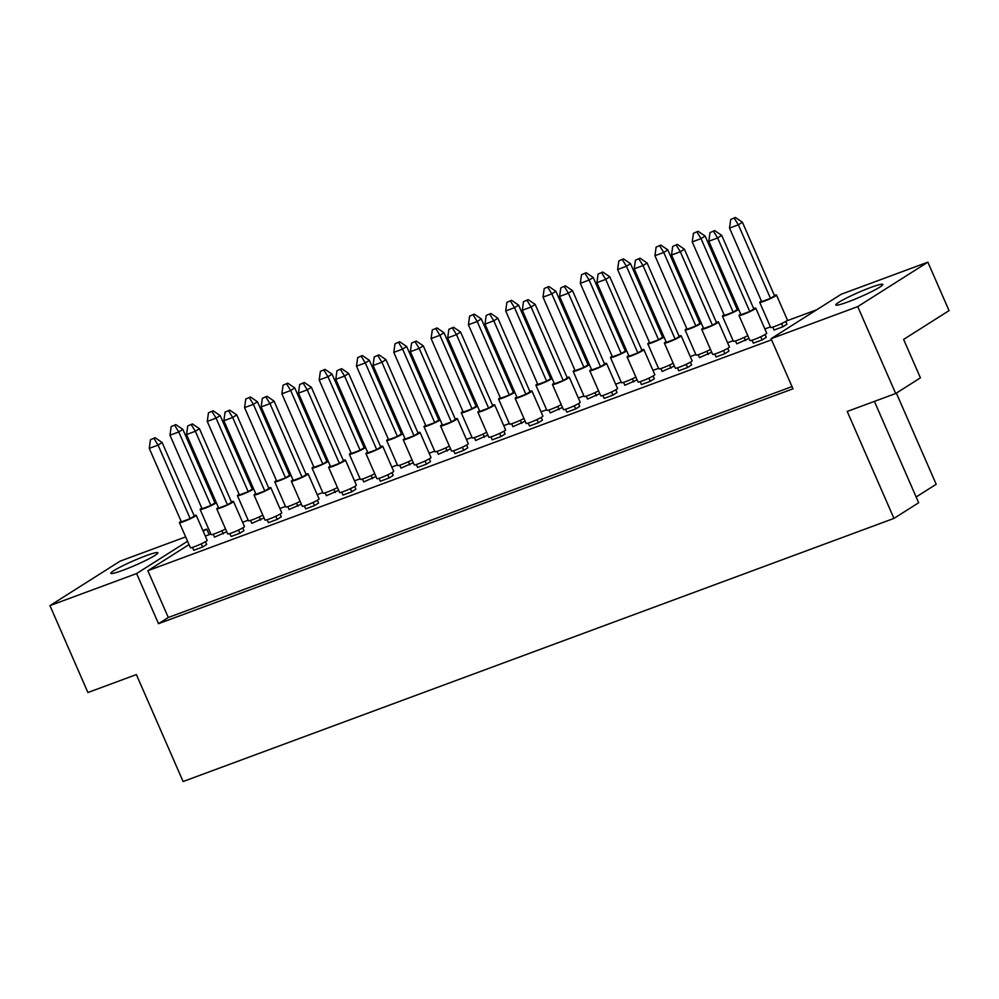 <?xml version="1.0" encoding="UTF-8"?>
<svg xmlns="http://www.w3.org/2000/svg" width="999" height="999" viewBox="0 0 999 999"><rect width="100%" height="100%" fill="white"/><g stroke="black" fill="none" stroke-linecap="round" stroke-linejoin="round"><path stroke-width="1.5" d="M838.735 302.322A25.649 2.41 -23.6 0 0 835.801 304.97A25.649 2.41 -23.6 0 0 853.87 299.613A25.649 2.41 -23.6 0 0 879.857 287.1A25.649 2.41 -23.6 0 0 882.804 284.44A25.649 2.41 -23.6 0 0 864.734 289.797A25.649 2.41 -23.6 0 0 838.735 302.322M113.786 570.666A25.649 2.41 -23.6 0 0 110.852 573.314A25.649 2.41 -23.6 0 0 128.921 567.956A25.649 2.41 -23.6 0 0 154.907 555.444A25.649 2.41 -23.6 0 0 157.854 552.784A25.649 2.41 -23.6 0 0 139.785 558.141A25.649 2.41 -23.6 0 0 113.786 570.666M772.789 327.098L774.075 330.032L782.891 326.773L786.962 324.188L785.763 321.428M752.072 340.222L753.358 343.156L762.175 339.897L766.245 337.312L765.047 334.565M735.489 340.909L736.775 343.843L749.013 338.399M714.772 354.033L716.046 356.968L724.862 353.708L728.945 351.124L727.734 348.364M698.189 354.72L699.462 357.642L711.7 352.21M677.472 367.844L678.746 370.779L687.562 367.52L691.633 364.935L690.434 362.175M660.876 368.519L662.162 371.453L674.4 366.021M640.159 381.655L641.445 384.59L650.249 381.318L654.333 378.733L653.134 375.986M623.576 382.33L624.85 385.264L637.087 379.832M602.859 395.467L604.133 398.389L612.949 395.129L617.032 392.545L615.821 389.797M586.263 396.141L587.549 399.076L599.787 393.643M565.546 409.265L566.833 412.2L575.649 408.941L579.72 406.356L578.521 403.608M548.963 409.952L550.249 412.874L562.487 407.442M528.246 423.077L529.532 426.011L538.336 422.752L542.42 420.167L541.221 417.407M511.663 423.763L512.937 426.685L525.174 421.253M490.946 436.888L492.22 439.822L501.036 436.551L505.107 433.978L503.908 431.218M474.35 437.562L475.636 440.497L487.874 435.064M453.633 450.699L454.92 453.621L463.736 450.362L467.807 447.777L466.608 445.03M437.05 451.373L438.336 454.308L450.574 448.876M416.333 464.51L417.607 467.432L426.423 464.173L430.507 461.588L429.295 458.841M399.75 465.184L401.024 468.119L413.261 462.687M379.033 478.309L380.307 481.243L389.123 477.984L393.194 475.399L391.995 472.652M362.437 478.996L363.723 481.918L375.961 476.486M341.72 492.12L343.007 495.054L351.81 491.795L355.894 489.21L354.695 486.451M325.137 492.807L326.411 495.729L338.649 490.297M304.42 505.931L305.694 508.866L314.51 505.594L318.594 503.009L317.382 500.262M287.824 506.605L289.111 509.54L301.348 504.108M267.108 519.742L268.394 522.664L277.21 519.405L281.281 516.82L280.082 514.073M250.524 520.417L251.81 523.351L264.048 517.919M229.807 533.553L231.094 536.475L239.897 533.216L243.981 530.631L242.782 527.884M213.224 534.228L214.498 537.162L226.736 531.73M192.507 547.352L193.781 550.287L202.597 547.027L206.668 544.443L205.469 541.695M771.565 339.81L147.852 570.691L189.023 544.592M205.294 536.088L210.864 534.028M242.607 522.277L248.164 520.229M279.907 508.479L285.477 506.418M317.207 494.667L322.777 492.607M354.52 480.856L360.077 478.796M391.82 467.045L397.39 464.985M429.133 453.246L434.69 451.186M466.433 439.435L472.003 437.375M503.733 425.624L509.303 423.564M541.046 411.813L546.603 409.752M578.346 398.002L583.916 395.941M615.646 384.203L621.216 382.142M652.959 370.392L658.516 368.331M690.259 356.581L695.828 354.52M727.572 342.769L733.129 340.709M764.872 328.958L770.441 326.898M786.588 320.929L816.707 309.777M771.078 338.698L841.22 294.243L927.871 262.163L949.05 310.627L903.62 339.423L920.416 377.847L895.691 393.519L857.729 306.618L771.078 338.698L792.981 388.823L158.504 623.676L168.294 617.482L147.852 570.691M187.562 541.246L136.601 573.551L158.504 623.676M136.601 573.551L49.95 605.619L120.092 561.163L185.664 536.9M895.691 393.519L847.227 411.451L893.955 518.406L183.104 781.53L136.376 674.575L87.912 692.519L49.95 605.619M916.158 496.978L936.2 484.278L896.353 393.094M202.872 530.531L206.743 529.095L209.178 534.652M206.743 529.095L203.222 531.331M893.955 518.406L918.668 502.747L874.4 401.398M927.871 262.163L857.729 306.618M168.294 617.482L792.007 386.601M201.835 508.154A9.153 0.862 -23.6 0 0 201.186 508.541A9.153 0.862 -23.6 0 0 200.137 509.49A9.153 0.862 -23.6 0 0 206.593 507.579A9.153 0.862 -23.6 0 0 215.884 503.109A9.153 0.862 -23.6 0 0 216.371 502.784M216.096 502.147A9.153 0.862 -23.6 0 0 214.797 502.497M175.824 424.6L182.854 429.37L178.784 431.955L210.901 505.482L202.085 508.753L169.967 435.214L171.154 426.623L175.824 424.6L171.154 426.623M210.901 505.482L214.985 502.897L182.854 429.37M174.688 425.324L178.784 431.955L169.967 435.214M200.137 509.49L211.089 534.565A9.153 0.862 -23.6 0 0 216.496 533.066A9.153 0.862 -23.6 0 0 225.524 528.933M221.928 530.731L223.314 533.891M181.119 521.291A9.153 0.862 -23.6 0 0 180.469 521.678A9.153 0.862 -23.6 0 0 179.42 522.627A9.153 0.862 -23.6 0 0 185.876 520.704A9.153 0.862 -23.6 0 0 195.155 516.233A9.153 0.862 -23.6 0 0 196.216 515.284A9.153 0.862 -23.6 0 0 194.081 515.621M179.42 522.627L190.372 547.689A9.153 0.862 -23.6 0 0 196.828 545.779A9.153 0.862 -23.6 0 0 206.106 541.308A9.153 0.862 -23.6 0 0 207.168 540.359L196.216 515.284M155.107 437.724L162.138 442.507L158.054 445.092L190.185 518.618L181.368 521.878L149.251 448.351L150.437 439.76L155.107 437.724L150.437 439.76M190.185 518.618L194.268 516.033L162.138 442.507M153.958 438.449L158.054 445.092L149.251 448.351M201.211 543.868L202.597 547.027M239.136 494.343A9.153 0.862 -23.6 0 0 238.499 494.73A9.153 0.862 -23.6 0 0 237.45 495.679A9.153 0.862 -23.6 0 0 243.906 493.768A9.153 0.862 -23.6 0 0 253.184 489.298A9.153 0.862 -23.6 0 0 253.671 488.973M253.396 488.336A9.153 0.862 -23.6 0 0 252.11 488.686M213.124 410.789L220.155 415.559L216.084 418.144L248.202 491.683L239.398 494.942L207.268 421.416L208.466 412.812L213.124 410.789L208.466 412.812M248.202 491.683L252.285 489.098L220.155 415.559M211.988 411.513L216.084 418.144L207.268 421.416M237.45 495.679L248.401 520.754A9.153 0.862 -23.6 0 0 253.796 519.255A9.153 0.862 -23.6 0 0 262.824 515.134M259.24 516.92L260.614 520.092M218.419 507.48A9.153 0.862 -23.6 0 0 217.782 507.867A9.153 0.862 -23.6 0 0 216.733 508.816A9.153 0.862 -23.6 0 0 223.189 506.905A9.153 0.862 -23.6 0 0 232.467 502.422A9.153 0.862 -23.6 0 0 233.516 501.486A9.153 0.862 -23.6 0 0 231.393 501.81M216.733 508.816L227.685 533.878A9.153 0.862 -23.6 0 0 234.141 531.967A9.153 0.862 -23.6 0 0 243.419 527.497A9.153 0.862 -23.6 0 0 244.468 526.548L233.516 501.486M192.407 423.913L199.438 428.696L195.367 431.281L227.485 504.807L218.681 508.066L186.551 434.54L187.75 425.949L192.407 423.913L187.75 425.949M227.485 504.807L231.568 502.222L199.438 428.696M191.271 424.637L195.367 431.281L186.551 434.54M238.524 530.057L239.897 533.216M276.436 480.544A9.153 0.862 -23.6 0 0 275.799 480.931A9.153 0.862 -23.6 0 0 274.75 481.88A9.153 0.862 -23.6 0 0 281.206 479.957A9.153 0.862 -23.6 0 0 290.484 475.487A9.153 0.862 -23.6 0 0 290.971 475.162M290.697 474.537A9.153 0.862 -23.6 0 0 289.41 474.875M250.437 396.978L257.467 401.76L253.384 404.345L285.514 477.872L276.698 481.131L244.58 407.604L245.766 399.013L250.437 396.978L245.766 399.013M285.514 477.872L289.585 475.287L257.467 401.76M249.288 397.702L253.384 404.345L244.58 407.604M274.75 481.88L285.702 506.943A9.153 0.862 -23.6 0 0 291.109 505.444A9.153 0.862 -23.6 0 0 300.137 501.323M296.541 503.121L297.927 506.281M351.049 452.922A9.153 0.862 -23.6 0 0 350.412 453.309A9.153 0.862 -23.6 0 0 349.363 454.258A9.153 0.862 -23.6 0 0 355.819 452.347A9.153 0.862 -23.6 0 0 365.097 447.877A9.153 0.862 -23.6 0 0 365.584 447.54M365.309 446.915A9.153 0.862 -23.6 0 0 364.023 447.252M325.037 369.368L332.08 374.138L327.997 376.723L360.127 450.249L351.311 453.509L319.18 379.982L320.379 371.391L325.037 369.368L320.379 371.391M360.127 450.249L364.198 447.664L332.08 374.138M323.901 370.092L327.997 376.723L319.18 379.982M349.363 454.258L360.314 479.32A9.153 0.862 -23.6 0 0 365.709 477.834A9.153 0.862 -23.6 0 0 374.737 473.701M371.153 475.499L372.527 478.658M425.661 425.312A9.153 0.862 -23.6 0 0 425.025 425.686A9.153 0.862 -23.6 0 0 423.976 426.635A9.153 0.862 -23.6 0 0 430.419 424.725A9.153 0.862 -23.6 0 0 439.71 420.254A9.153 0.862 -23.6 0 0 440.197 419.93M439.922 419.293A9.153 0.862 -23.6 0 0 438.623 419.642M399.65 341.745L406.68 346.516L402.609 349.101L434.727 422.639L425.924 425.899L393.793 352.372L394.992 343.781L399.65 341.745L394.992 343.781M434.727 422.639L438.811 420.055L406.68 346.516M398.514 342.47L402.609 349.101L393.793 352.372M423.976 426.635L434.927 451.71A9.153 0.862 -23.6 0 0 440.322 450.212A9.153 0.862 -23.6 0 0 449.35 446.091M445.766 447.877L447.14 451.048M500.274 397.689A9.153 0.862 -23.6 0 0 499.625 398.077A9.153 0.862 -23.6 0 0 498.576 399.026A9.153 0.862 -23.6 0 0 505.032 397.115A9.153 0.862 -23.6 0 0 514.323 392.644A9.153 0.862 -23.6 0 0 514.81 392.307M514.535 391.683A9.153 0.862 -23.6 0 0 513.236 392.02M474.263 314.123L481.293 318.906L477.222 321.491L509.34 395.017L500.524 398.276L468.406 324.75L469.592 316.159L474.263 314.123L469.592 316.159M509.34 395.017L513.424 392.432L481.293 318.906M473.126 314.847L477.222 321.491L468.406 324.75M498.576 399.026L509.527 424.088A9.153 0.862 -23.6 0 0 514.935 422.589A9.153 0.862 -23.6 0 0 523.963 418.469M520.367 420.267L521.753 423.426M255.719 493.668A9.153 0.862 -23.6 0 0 255.082 494.055A9.153 0.862 -23.6 0 0 254.033 495.005A9.153 0.862 -23.6 0 0 260.489 493.094A9.153 0.862 -23.6 0 0 269.767 488.623A9.153 0.862 -23.6 0 0 270.816 487.674A9.153 0.862 -23.6 0 0 268.694 487.999M254.033 495.005L264.985 520.067A9.153 0.862 -23.6 0 0 271.441 518.156A9.153 0.862 -23.6 0 0 280.719 513.686A9.153 0.862 -23.6 0 0 281.768 512.737L270.816 487.674M229.72 410.114L236.751 414.885L232.667 417.47L264.797 490.996L255.981 494.255L223.863 420.729L225.05 412.137L229.72 410.114L225.05 412.137M264.797 490.996L268.868 488.411L236.751 414.885M228.571 410.839L232.667 417.47L223.863 420.729M275.824 516.246L277.21 519.405M330.332 466.058A9.153 0.862 -23.6 0 0 329.695 466.433A9.153 0.862 -23.6 0 0 328.646 467.382A9.153 0.862 -23.6 0 0 335.102 465.472A9.153 0.862 -23.6 0 0 344.38 461.001A9.153 0.862 -23.6 0 0 345.429 460.052A9.153 0.862 -23.6 0 0 343.306 460.389M328.646 467.382L339.598 492.457A9.153 0.862 -23.6 0 0 346.054 490.534A9.153 0.862 -23.6 0 0 355.332 486.063A9.153 0.862 -23.6 0 0 356.381 485.127L345.429 460.052M304.32 382.492L311.363 387.262L307.28 389.847L339.398 463.386L330.594 466.645L298.464 393.119L299.663 384.528L304.32 382.492L299.663 384.528M339.398 463.386L343.481 460.801L311.363 387.262M303.184 383.216L307.28 389.847L298.464 393.119M350.437 488.623L351.81 491.795M404.945 438.436A9.153 0.862 -23.6 0 0 404.308 438.823A9.153 0.862 -23.6 0 0 403.259 439.772A9.153 0.862 -23.6 0 0 409.702 437.862A9.153 0.862 -23.6 0 0 418.993 433.391A9.153 0.862 -23.6 0 0 420.042 432.442A9.153 0.862 -23.6 0 0 417.907 432.767M403.259 439.772L414.21 464.835A9.153 0.862 -23.6 0 0 420.654 462.924A9.153 0.862 -23.6 0 0 429.945 458.454A9.153 0.862 -23.6 0 0 430.994 457.505L420.042 432.442M378.933 354.87L385.964 359.652L381.893 362.237L414.011 435.764L405.207 439.023L373.077 365.497L374.263 356.905L378.933 354.87L374.263 356.905M414.011 435.764L418.094 433.179L385.964 359.652M377.797 355.594L381.893 362.237L373.077 365.497M425.05 461.014L426.423 464.173M479.557 410.814A9.153 0.862 -23.6 0 0 478.908 411.201A9.153 0.862 -23.6 0 0 477.859 412.15A9.153 0.862 -23.6 0 0 484.315 410.239A9.153 0.862 -23.6 0 0 493.593 405.769A9.153 0.862 -23.6 0 0 494.655 404.82A9.153 0.862 -23.6 0 0 492.519 405.157M477.859 412.15L488.811 437.225A9.153 0.862 -23.6 0 0 495.267 435.302A9.153 0.862 -23.6 0 0 504.545 430.831A9.153 0.862 -23.6 0 0 505.606 429.882L494.655 404.82M453.546 327.26L460.576 332.03L456.493 334.615L488.623 408.141L479.807 411.413L447.689 337.887L448.876 329.283L453.546 327.26L448.876 329.283M488.623 408.141L492.707 405.569L460.576 332.03M452.397 327.984L456.493 334.615L447.689 337.887M499.65 433.391L501.036 436.551M313.748 466.733A9.153 0.862 -23.6 0 0 313.112 467.12A9.153 0.862 -23.6 0 0 312.05 468.069A9.153 0.862 -23.6 0 0 318.506 466.158A9.153 0.862 -23.6 0 0 327.797 461.675A9.153 0.862 -23.6 0 0 328.284 461.351M328.009 460.726A9.153 0.862 -23.6 0 0 326.71 461.063M287.737 383.166L294.767 387.949L290.697 390.534L322.814 464.06L313.998 467.32L281.88 393.793L283.067 385.202L287.737 383.166L283.067 385.202M322.814 464.06L326.898 461.476L294.767 387.949M286.601 383.891L290.697 390.534L281.88 393.793M312.05 468.069L323.002 493.131A9.153 0.862 -23.6 0 0 328.409 491.633A9.153 0.862 -23.6 0 0 337.437 487.512M333.841 489.31L335.227 492.47M388.361 439.11A9.153 0.862 -23.6 0 0 387.712 439.498A9.153 0.862 -23.6 0 0 386.663 440.447A9.153 0.862 -23.6 0 0 393.119 438.536A9.153 0.862 -23.6 0 0 402.397 434.066A9.153 0.862 -23.6 0 0 402.884 433.741M402.609 433.104A9.153 0.862 -23.6 0 0 401.323 433.454M362.35 355.557L369.38 360.327L365.297 362.912L397.427 436.438L388.611 439.71L356.493 366.171L357.679 357.58L362.35 355.557L357.679 357.58M397.427 436.438L401.498 433.853L369.38 360.327M361.201 356.281L365.297 362.912L356.493 366.171M386.663 440.447L397.614 465.522A9.153 0.862 -23.6 0 0 403.022 464.023A9.153 0.862 -23.6 0 0 412.05 459.89M408.454 461.688L409.84 464.847M462.962 411.501A9.153 0.862 -23.6 0 0 462.325 411.888A9.153 0.862 -23.6 0 0 461.276 412.837A9.153 0.862 -23.6 0 0 467.732 410.914A9.153 0.862 -23.6 0 0 477.01 406.443A9.153 0.862 -23.6 0 0 477.497 406.118M477.222 405.494A9.153 0.862 -23.6 0 0 475.936 405.831M436.963 327.934L443.993 332.717L439.91 335.302L472.04 408.828L463.224 412.088L431.093 338.561L432.292 329.97L436.963 327.934L432.292 329.97M472.04 408.828L476.111 406.243L443.993 332.717M435.814 328.659L439.91 335.302L431.093 338.561M461.276 412.837L472.227 437.899A9.153 0.862 -23.6 0 0 477.634 436.401A9.153 0.862 -23.6 0 0 486.65 432.28M483.066 434.078L484.453 437.237M537.574 383.878A9.153 0.862 -23.6 0 0 536.938 384.265A9.153 0.862 -23.6 0 0 535.889 385.214A9.153 0.862 -23.6 0 0 542.345 383.304A9.153 0.862 -23.6 0 0 551.623 378.833A9.153 0.862 -23.6 0 0 552.11 378.509M551.835 377.872A9.153 0.862 -23.6 0 0 550.549 378.209M511.563 300.324L518.593 305.095L514.522 307.68L546.64 381.206L537.837 384.465L505.706 310.939L506.905 302.347L511.563 300.324L506.905 302.347M546.64 381.206L550.724 378.621L518.593 305.095M510.427 301.049L514.522 307.68L505.706 310.939M535.889 385.214L546.84 410.277A9.153 0.862 -23.6 0 0 552.235 408.791A9.153 0.862 -23.6 0 0 561.263 404.657M557.679 406.456L559.053 409.615M293.032 479.857A9.153 0.862 -23.6 0 0 292.382 480.244A9.153 0.862 -23.6 0 0 291.333 481.193A9.153 0.862 -23.6 0 0 297.789 479.283A9.153 0.862 -23.6 0 0 307.08 474.812A9.153 0.862 -23.6 0 0 308.129 473.863A9.153 0.862 -23.6 0 0 305.994 474.2M291.333 481.193L302.285 506.268A9.153 0.862 -23.6 0 0 308.741 504.345A9.153 0.862 -23.6 0 0 318.032 499.875A9.153 0.862 -23.6 0 0 319.081 498.926L308.129 473.863M267.02 396.303L274.051 401.074L269.98 403.658L302.098 477.185L293.281 480.457L261.164 406.918L262.35 398.326L267.02 396.303L262.35 398.326M302.098 477.185L306.181 474.6L274.051 401.074M265.884 397.028L269.98 403.658L261.164 406.918M313.124 502.435L314.51 505.594M367.632 452.247A9.153 0.862 -23.6 0 0 366.995 452.634A9.153 0.862 -23.6 0 0 365.946 453.583A9.153 0.862 -23.6 0 0 372.402 451.66A9.153 0.862 -23.6 0 0 381.68 447.19A9.153 0.862 -23.6 0 0 382.729 446.241A9.153 0.862 -23.6 0 0 380.607 446.578M365.946 453.583L376.898 478.646A9.153 0.862 -23.6 0 0 383.354 476.735A9.153 0.862 -23.6 0 0 392.632 472.265A9.153 0.862 -23.6 0 0 393.681 471.316L382.729 446.241M341.633 368.681L348.663 373.464L344.58 376.049L376.71 449.575L367.894 452.834L335.776 379.308L336.963 370.716L341.633 368.681L336.963 370.716M376.71 449.575L380.781 446.99L348.663 373.464M340.484 369.405L344.58 376.049L335.776 379.308M387.737 474.825L389.123 477.984M442.245 424.625A9.153 0.862 -23.6 0 0 441.608 425.012A9.153 0.862 -23.6 0 0 440.559 425.961A9.153 0.862 -23.6 0 0 447.015 424.051A9.153 0.862 -23.6 0 0 456.293 419.58A9.153 0.862 -23.6 0 0 457.342 418.631A9.153 0.862 -23.6 0 0 455.219 418.956M440.559 425.961L451.511 451.024A9.153 0.862 -23.6 0 0 457.967 449.113A9.153 0.862 -23.6 0 0 467.245 444.642A9.153 0.862 -23.6 0 0 468.294 443.693L457.342 418.631M416.246 341.071L423.276 345.841L419.193 348.426L451.323 421.953L442.507 425.224L410.377 351.685L411.576 343.094L416.246 341.071L411.576 343.094M451.323 421.953L455.394 419.368L423.276 345.841M415.097 341.795L419.193 348.426L410.377 351.685M462.35 447.202L463.736 450.362M516.858 397.015A9.153 0.862 -23.6 0 0 516.221 397.39A9.153 0.862 -23.6 0 0 515.172 398.339A9.153 0.862 -23.6 0 0 521.628 396.428A9.153 0.862 -23.6 0 0 530.906 391.958A9.153 0.862 -23.6 0 0 531.955 391.009A9.153 0.862 -23.6 0 0 529.832 391.346M515.172 398.339L526.123 423.414A9.153 0.862 -23.6 0 0 532.579 421.503A9.153 0.862 -23.6 0 0 541.858 417.02A9.153 0.862 -23.6 0 0 542.907 416.084L531.955 391.009M490.846 313.449L497.877 318.231L493.806 320.804L525.924 394.343L517.12 397.602L484.99 324.076L486.188 315.484L490.846 313.449L486.188 315.484M525.924 394.343L530.007 391.758L497.877 318.231M489.71 314.173L493.806 320.804L484.99 324.076M536.962 419.58L538.336 422.752M554.158 383.204A9.153 0.862 -23.6 0 0 553.521 383.591A9.153 0.862 -23.6 0 0 552.472 384.54A9.153 0.862 -23.6 0 0 558.928 382.617A9.153 0.862 -23.6 0 0 568.206 378.146A9.153 0.862 -23.6 0 0 569.255 377.197A9.153 0.862 -23.6 0 0 567.132 377.535M552.472 384.54L563.424 409.602A9.153 0.862 -23.6 0 0 569.88 407.692A9.153 0.862 -23.6 0 0 579.158 403.221A9.153 0.862 -23.6 0 0 580.207 402.272L569.255 377.197M528.159 299.638L535.189 304.42L531.106 307.005L563.236 380.532L554.42 383.791L522.302 310.264L523.488 301.673L528.159 299.638L523.488 301.673M563.236 380.532L567.307 377.947L535.189 304.42M527.01 300.362L531.106 307.005L522.302 310.264M574.263 405.781L575.649 408.941M628.771 355.582A9.153 0.862 -23.6 0 0 628.134 355.969A9.153 0.862 -23.6 0 0 627.085 356.918A9.153 0.862 -23.6 0 0 633.541 355.007A9.153 0.862 -23.6 0 0 642.819 350.537A9.153 0.862 -23.6 0 0 643.868 349.588A9.153 0.862 -23.6 0 0 641.745 349.912M627.085 356.918L638.036 381.98A9.153 0.862 -23.6 0 0 644.492 380.07A9.153 0.862 -23.6 0 0 653.771 375.599A9.153 0.862 -23.6 0 0 654.82 374.65L643.868 349.588M602.759 272.028L609.802 276.798L605.719 279.383L637.837 352.909L629.033 356.181L596.903 282.642L598.101 274.051L602.759 272.028L598.101 274.051M637.837 352.909L641.92 350.324L609.802 276.798M601.623 272.752L605.719 279.383L596.903 282.642M648.875 378.159L650.249 381.318M703.383 327.972A9.153 0.862 -23.6 0 0 702.747 328.359A9.153 0.862 -23.6 0 0 701.698 329.295A9.153 0.862 -23.6 0 0 708.141 327.385A9.153 0.862 -23.6 0 0 717.432 322.914A9.153 0.862 -23.6 0 0 718.481 321.965A9.153 0.862 -23.6 0 0 716.345 322.302M701.698 329.295L712.649 354.37A9.153 0.862 -23.6 0 0 719.093 352.46A9.153 0.862 -23.6 0 0 728.383 347.989A9.153 0.862 -23.6 0 0 729.432 347.04L718.481 321.965M677.372 244.405L684.402 249.188L680.331 251.773L712.449 325.299L703.646 328.559L671.515 255.032L672.702 246.441L677.372 244.405L672.702 246.441M712.449 325.299L716.533 322.714L684.402 249.188M676.236 245.13L680.331 251.773L671.515 255.032M723.488 350.549L724.862 353.708M591.47 369.393A9.153 0.862 -23.6 0 0 590.821 369.78A9.153 0.862 -23.6 0 0 589.772 370.729A9.153 0.862 -23.6 0 0 596.228 368.818A9.153 0.862 -23.6 0 0 605.519 364.348A9.153 0.862 -23.6 0 0 606.568 363.399A9.153 0.862 -23.6 0 0 604.432 363.723M589.772 370.729L600.724 395.791A9.153 0.862 -23.6 0 0 607.18 393.881A9.153 0.862 -23.6 0 0 616.47 389.41A9.153 0.862 -23.6 0 0 617.519 388.461L606.568 363.399M565.459 285.839L572.489 290.609L568.419 293.194L600.536 366.72L591.72 369.98L559.602 296.453L560.789 287.862L565.459 285.839L560.789 287.862M600.536 366.72L604.62 364.136L572.489 290.609M564.323 286.551L568.419 293.194L559.602 296.453M611.563 391.97L612.949 395.129M666.071 341.77A9.153 0.862 -23.6 0 0 665.434 342.158A9.153 0.862 -23.6 0 0 664.385 343.107A9.153 0.862 -23.6 0 0 670.841 341.196A9.153 0.862 -23.6 0 0 680.119 336.725A9.153 0.862 -23.6 0 0 681.168 335.776A9.153 0.862 -23.6 0 0 679.045 336.114M664.385 343.107L675.336 368.181A9.153 0.862 -23.6 0 0 681.793 366.258A9.153 0.862 -23.6 0 0 691.071 361.788A9.153 0.862 -23.6 0 0 692.12 360.839L681.168 335.776M640.072 258.217L647.102 262.987L643.019 265.572L675.149 339.111L666.333 342.37L634.215 268.843L635.401 260.24L640.072 258.217L635.401 260.24M675.149 339.111L679.22 336.526L647.102 262.987M638.923 258.941L643.019 265.572L634.215 268.843M686.176 364.348L687.562 367.52M740.684 314.161A9.153 0.862 -23.6 0 0 740.047 314.548A9.153 0.862 -23.6 0 0 738.998 315.497A9.153 0.862 -23.6 0 0 745.454 313.574A9.153 0.862 -23.6 0 0 754.732 309.103A9.153 0.862 -23.6 0 0 755.781 308.154A9.153 0.862 -23.6 0 0 753.658 308.491M738.998 315.497L749.949 340.559A9.153 0.862 -23.6 0 0 756.405 338.649A9.153 0.862 -23.6 0 0 765.684 334.178A9.153 0.862 -23.6 0 0 766.733 333.229L755.781 308.154M714.685 230.594L721.715 235.377L717.632 237.962L749.762 311.488L740.946 314.747L708.815 241.221L710.014 232.63L714.685 230.594L710.014 232.63M749.762 311.488L753.833 308.903L721.715 235.377M713.536 231.318L717.632 237.962L708.815 241.221M760.788 336.738L762.175 339.897M574.875 370.067A9.153 0.862 -23.6 0 0 574.238 370.454A9.153 0.862 -23.6 0 0 573.189 371.403A9.153 0.862 -23.6 0 0 579.645 369.493A9.153 0.862 -23.6 0 0 588.923 365.022A9.153 0.862 -23.6 0 0 589.41 364.697M589.135 364.061A9.153 0.862 -23.6 0 0 587.849 364.41M548.876 286.513L555.906 291.283L551.823 293.868L583.953 367.395L575.137 370.666L543.019 297.128L544.205 288.536L548.876 286.513L544.205 288.536M583.953 367.395L588.024 364.822L555.906 291.283M547.727 287.237L551.823 293.868L543.019 297.128M573.189 371.403L584.14 396.478A9.153 0.862 -23.6 0 0 589.547 394.98A9.153 0.862 -23.6 0 0 598.576 390.846M594.979 392.644L596.366 395.804M649.487 342.457A9.153 0.862 -23.6 0 0 648.851 342.844A9.153 0.862 -23.6 0 0 647.802 343.793A9.153 0.862 -23.6 0 0 654.258 341.87A9.153 0.862 -23.6 0 0 663.536 337.4A9.153 0.862 -23.6 0 0 664.023 337.075M663.748 336.451A9.153 0.862 -23.6 0 0 662.462 336.788M623.476 258.891L630.519 263.674L626.435 266.258L658.566 339.785L649.75 343.044L617.619 269.518L618.818 260.926L623.476 258.891L618.818 260.926M658.566 339.785L662.637 337.2L630.519 263.674M622.34 259.615L626.435 266.258L617.619 269.518M647.802 343.793L658.753 368.856A9.153 0.862 -23.6 0 0 664.148 367.357A9.153 0.862 -23.6 0 0 673.176 363.236M669.592 365.035L670.966 368.194M724.1 314.835A9.153 0.862 -23.6 0 0 723.463 315.222A9.153 0.862 -23.6 0 0 722.414 316.171A9.153 0.862 -23.6 0 0 728.858 314.26A9.153 0.862 -23.6 0 0 738.149 309.79A9.153 0.862 -23.6 0 0 738.636 309.465M738.361 308.828A9.153 0.862 -23.6 0 0 737.062 309.166M698.089 231.281L705.119 236.051L701.048 238.636L733.166 312.163L724.362 315.434L692.232 241.895L693.431 233.304L698.089 231.281L693.431 233.304M733.166 312.163L737.25 309.578L705.119 236.051M696.952 232.005L701.048 238.636L692.232 241.895M722.414 316.171L733.366 341.233A9.153 0.862 -23.6 0 0 738.761 339.747A9.153 0.862 -23.6 0 0 747.789 335.614M744.205 337.412L745.579 340.572M612.187 356.268A9.153 0.862 -23.6 0 0 611.55 356.643A9.153 0.862 -23.6 0 0 610.489 357.592A9.153 0.862 -23.6 0 0 616.945 355.681A9.153 0.862 -23.6 0 0 626.236 351.211A9.153 0.862 -23.6 0 0 626.723 350.886M626.448 350.249A9.153 0.862 -23.6 0 0 625.149 350.599M586.176 272.702L593.206 277.485L589.135 280.057L621.253 353.596L612.437 356.855L580.319 283.329L581.505 274.737L586.176 272.702L581.505 274.737M621.253 353.596L625.337 351.011L593.206 277.485M585.039 273.426L589.135 280.057L580.319 283.329M610.489 357.592L621.44 382.667A9.153 0.862 -23.6 0 0 626.848 381.168A9.153 0.862 -23.6 0 0 635.876 377.048M632.28 378.833L633.666 382.005M686.8 328.646A9.153 0.862 -23.6 0 0 686.151 329.033A9.153 0.862 -23.6 0 0 685.102 329.982A9.153 0.862 -23.6 0 0 691.558 328.072A9.153 0.862 -23.6 0 0 700.836 323.601A9.153 0.862 -23.6 0 0 701.323 323.264M701.048 322.64A9.153 0.862 -23.6 0 0 699.762 322.977M660.789 245.092L667.819 249.862L663.736 252.447L695.866 325.974L687.05 329.233L654.932 255.707L656.118 247.115L660.789 245.092L656.118 247.115M695.866 325.974L699.937 323.389L667.819 249.862M659.64 245.804L663.736 252.447L654.932 255.707M685.102 329.982L696.053 355.045A9.153 0.862 -23.6 0 0 701.46 353.546A9.153 0.862 -23.6 0 0 710.489 349.425M706.892 351.223L708.279 354.383M761.4 301.024A9.153 0.862 -23.6 0 0 760.763 301.411A9.153 0.862 -23.6 0 0 759.715 302.36A9.153 0.862 -23.6 0 0 766.171 300.449A9.153 0.862 -23.6 0 0 775.449 295.979A9.153 0.862 -23.6 0 0 776.498 295.03A9.153 0.862 -23.6 0 0 774.375 295.367M759.715 302.36L770.666 327.435A9.153 0.862 -23.6 0 0 777.122 325.512A9.153 0.862 -23.6 0 0 786.4 321.041A9.153 0.862 -23.6 0 0 787.449 320.092L776.498 295.03M735.401 217.47L742.432 222.24L738.348 224.825L770.479 298.364L761.663 301.623L729.532 228.097L730.731 219.493L735.401 217.47L730.731 219.493M770.479 298.364L774.55 295.779L742.432 222.24M734.253 218.194L738.348 224.825L729.532 228.097M781.505 323.601L782.891 326.773"/></g></svg>
